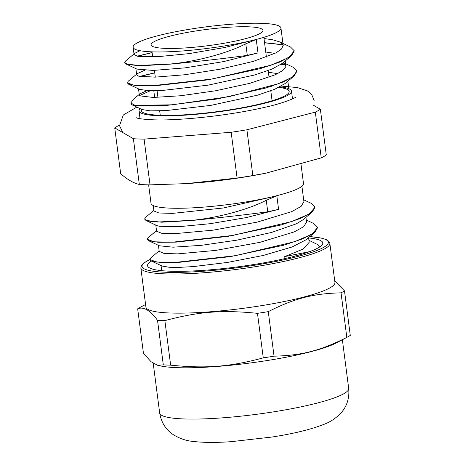 <?xml version="1.0" encoding="UTF-8"?>
<svg xmlns="http://www.w3.org/2000/svg" width="465" height="465" viewBox="0 0 465 465"><rect width="100%" height="100%" fill="white"/><g stroke="black" fill="none" stroke-linecap="round" stroke-linejoin="round"><path stroke-width="0.7" d="M317.659 227.484L314.933 232.256L303.244 238.638L283.679 245.235L230.477 256.622L178.729 262.382L160.832 262.539L151.212 260.946L149.864 259.557L143.267 263.388L141.511 265.288L140.831 267.927L145.917 307.063A95.308 13.787 -7.4 0 0 259.668 305.947A95.308 13.787 -7.4 0 0 334.94 282.511L329.854 243.375L328.929 241.411L326.349 239.615L321.635 238.109L309.777 236.575M151.52 261.092A88.362 12.782 -7.4 0 0 147.544 265.684A88.362 12.782 -7.4 0 0 253.007 264.649A88.362 12.782 -7.4 0 0 322.791 242.922A88.362 12.782 -7.4 0 0 308.621 237.941M268.27 311.637C294.572 298.344 313.102 293.555 341.037 292.84L346.82 337.375C320.519 350.674 301.994 355.458 274.054 356.173L268.27 311.637A108.095 15.636 -7.4 0 1 257.476 313.34L263.266 357.87C229.565 366.879 205.978 368.733 170.649 365.153L164.866 320.623C198.561 311.614 222.148 309.76 257.476 313.34M157.536 365.246L151.044 361.706L143.458 353.359L137.675 308.83C143.476 306.377 150.09 310.213 157.525 320.344L163.308 364.88L157.536 365.246L160.088 365.833A95.308 13.787 -7.4 0 0 266.765 360.602A95.308 13.787 -7.4 0 0 336.253 342.955L347.5 337.026A108.095 15.636 172.6 0 0 350.273 335.399L344.489 290.863L334.73 280.901M145.58 304.499L140.447 307.202A108.095 15.636 -7.4 0 0 137.675 308.83M274.054 356.173A108.095 15.636 172.6 0 1 263.266 357.87M170.649 365.153A108.095 15.636 172.6 0 1 163.308 364.88M157.525 320.344A108.095 15.636 -7.4 0 0 164.866 320.623M347.5 337.026A108.095 15.636 172.6 0 1 346.82 337.375M341.037 292.84A108.095 15.636 -7.4 0 0 344.489 290.863M140.145 108.641A76.876 11.119 -7.4 0 0 139.023 110.926A76.876 11.119 -7.4 0 0 158.367 115.721A76.876 11.119 -7.4 0 0 243.096 107.921A76.876 11.119 -7.4 0 0 291.497 91.123A76.876 11.119 -7.4 0 0 279.913 86.862M271.415 86.298A76.876 11.119 -7.4 0 0 271.019 86.287M119.459 125.155A106.787 15.444 -7.4 0 0 114.727 127.892L133.385 138.721A106.787 15.444 -7.4 0 0 144.092 139.122L231.163 132.275A106.787 15.444 -7.4 0 0 246.903 129.793L315.317 112.123A106.787 15.444 -7.4 0 0 320.356 109.24L313.73 105.398M245.793 43.809C226.438 53.748 194.951 61.735 170.423 64.001L137.349 65.519L128.073 64.542L124.701 62.554L125.637 60.944L134.804 53.266L134.065 54.545L138.041 56.381L157.565 56.707L188.912 53.638L224.636 47.529L256.244 39.449L245.799 43.809L247.299 55.364L257.999 52.946L223.52 61.618L185.035 67.861L153.218 70.43L136.879 69.087L126.056 64.007L124.713 62.612M170.417 64.001L170.434 64.135C194.794 61.822 226.874 58.264 247.299 55.364M137.047 56.195L152.102 52.51M264.538 42.67L282.999 44.698M279.605 41.879L290.427 46.959L294.31 50.819L288.672 57.573L271.101 65.152L212.4 78.974L152.758 85.67L134.176 85.357L127.334 82.793L128.282 81.177L137.448 73.499L136.693 74.789L138.657 76.173L155.141 77.149L184.657 74.76L220.178 69.198L253.274 61.397L276.076 52.836L281.604 48.965L283.156 45.152L279.605 41.879L272.786 39.798L264.004 38.514M139.68 76.434L154.729 72.755M275.716 63.525L276.012 63.554M281.302 64.193L285.62 64.943M283.278 62.606L293.043 67.192L296.937 71.058L292.497 77.039L278.378 83.752L228.989 96.679L172.224 104.805L135.036 105.352L130.857 103.003L133.263 99.452M170.434 64.135L141.267 65.728L126.056 64.007M137.332 56.253L152.119 52.65M264.556 42.803L283.057 44.843M294.322 50.877L291.549 55.678L279.895 62.031L260.429 68.593L207.524 79.916L156.071 85.659L138.279 85.822L128.677 84.252L127.346 82.863M139.965 76.493L154.746 72.889M275.431 63.629L275.733 63.659M281.145 64.304L285.679 65.083M296.949 71.139L294.2 75.905L283.557 81.84L265.928 88.001L217.329 98.964L167.231 105.352L135.03 105.357M147.143 90.582L140.075 93.75L139.32 95.029L139.965 95.86L153.252 97.458L180.647 95.749L215.626 90.768L249.879 83.311L275.28 74.772L282.627 70.604L285.772 66.786L285.841 65.705L283.237 62.641M144.516 70.343L137.448 73.499M140.064 50.72L134.804 53.266M139.581 95.552L150.462 90.692M130.991 104.044L132.031 104.805L135.053 105.491M265.753 52.01L275.013 53.394M291.549 55.678L282.389 63.356L271.984 69.076L254.762 74.97L208.204 85.141L163.186 90.373L147.731 90.611L139.5 89.332L128.677 84.252M268.381 72.255L277.64 73.633M294.2 75.905L285.033 83.578L274.646 89.309L257.407 95.203L210.814 105.386L165.773 110.618L150.317 110.85L142.11 109.566L131.589 104.625M266.253 200.293C247.206 210.122 216.335 218.021 191.94 220.346L191.952 220.48C216.184 218.108 247.659 214.592 267.747 211.79L278.582 209.36L246.427 217.55L210.139 223.706L178.519 226.722L159.233 226.257L156.792 225.554L145.969 220.474L161.727 222.212L191.935 220.48M159.146 250.891L150.8 257.883L149.852 259.493L156.74 262.074L175.427 262.394L235.348 255.68L294.345 241.8L311.986 234.191L317.653 227.408L313.776 223.537L306.296 220.026M156.513 230.652L148.196 237.621L147.231 239.248L154.118 241.829L172.794 242.149L232.721 235.441L291.706 221.561L309.359 213.947L315.032 207.163L311.126 203.292L303.668 199.787M153.886 210.407L145.557 217.382L144.609 219.009L148.103 221.038L157.734 222.008L191.935 220.346M147.242 239.324L148.567 240.707L158.199 242.294L176.084 242.137L227.815 236.383L281.011 225.002L300.576 218.411L312.277 212.034L315.043 207.245M144.621 219.073L145.969 220.474M153.258 205.565L153.962 211L158.925 212.993L172.527 213.389L223.438 207.977L276.832 195.864L266.259 200.293L267.753 211.79M309.55 251.658L284.719 256.587L303.174 249.054L309.19 242.3L308.574 237.58M159.21 251.391L164.186 253.477L177.769 253.873L215.743 250.408L259.883 242.352L294.299 231.884L303.697 226.693L306.557 222.055L305.947 217.335M155.792 225.083L156.595 231.245L161.564 233.232L175.154 233.628L213.109 230.169L257.25 222.113L291.671 211.645L301.064 206.454L303.912 201.653M308.929 240.271L318.258 244.875L319.298 246.392L319.077 247.357M312.277 212.034L303.11 219.707L296.408 223.781L271.479 232.465L236.987 240.138L201.287 245.334L173.038 247.188L159.396 245.787L148.567 240.707M314.933 232.256L305.767 239.934L292.235 246.927L263.289 255.459L227.408 262.446L193.277 266.59L179.542 267.363L169.179 267.27L162.035 266.026L151.212 260.946M315.317 112.123L321.257 157.868L265.846 173.207L252.85 175.543L246.903 129.793M133.385 138.721L139.326 184.466C133.397 183.076 127.172 179.467 120.668 173.637L114.727 127.892M321.257 157.868A106.787 15.444 172.6 0 0 326.296 154.984L320.356 109.24M231.163 132.275L237.104 178.025L186.378 183.629L150.032 184.867L144.092 139.122M150.032 184.867A106.787 15.444 172.6 0 1 139.326 184.466M252.85 175.543A106.787 15.444 172.6 0 1 237.104 178.025M186.378 183.629L187.825 183.536A93.035 13.456 -7.4 0 0 262.865 173.788L265.846 173.207M165.296 48.377A56.387 8.155 -7.4 0 0 227.437 42.658A56.387 8.155 -7.4 0 0 262.94 30.335A56.387 8.155 -7.4 0 0 205.972 29.51A56.387 8.155 -7.4 0 0 151.108 44.861A56.387 8.155 -7.4 0 0 165.296 48.377M148.626 184.843L151.032 203.362A76.876 11.119 -7.4 0 0 170.376 208.157A76.876 11.119 -7.4 0 0 255.099 200.357A76.876 11.119 -7.4 0 0 303.5 183.559L301.029 164.511M141.656 109.351A74.54 10.782 -7.4 0 0 141.343 110.624A74.54 10.782 -7.4 0 0 216.649 111.716A74.54 10.782 -7.4 0 0 289.178 91.425A74.54 10.782 -7.4 0 0 278.861 87.397M256.244 39.449A74.54 10.782 -7.4 0 0 280.941 27.999A74.54 10.782 -7.4 0 0 205.635 26.906A74.54 10.782 -7.4 0 0 133.106 47.198A74.54 10.782 -7.4 0 0 177.438 51.319A74.54 10.782 -7.4 0 0 256.244 39.449L257.999 52.946M140.831 267.927A95.308 13.787 -7.4 0 0 254.582 266.811A95.308 13.787 -7.4 0 0 329.854 243.375M309.731 236.615A93.93 13.584 172.6 0 1 254.128 265.306A93.93 13.584 172.6 0 1 162.779 272.13A93.93 13.584 172.6 0 1 149.875 259.639M273.426 411.88A95.308 13.787 -7.4 0 0 348.698 388.444C349.57 397.93 347.07 406.026 341.205 412.74C335.939 418.285 329.97 422.237 323.309 424.597C310.422 429.579 293.351 433.723 272.089 437.024L231.064 441.68C216.161 442.721 203.629 442.651 193.457 441.459C186.407 440.884 179.63 438.588 173.119 434.572C165.732 429.579 161.25 422.389 159.675 412.996A95.308 13.787 -7.4 0 0 273.426 411.88M153.787 90.704L154.665 97.452M295.711 254.163L295.932 255.866M284.975 258.575L284.719 256.587M276.832 195.864L278.582 209.36M348.698 388.444L342.368 339.729M159.675 412.996L153.223 363.328M292.502 98.882L291.497 91.123M140.035 118.685L139.023 110.926M140.075 93.75L133.031 99.65M130.996 104.084L130.857 103.003M319.391 247.159L319.304 246.491M161.715 270.671L161.053 265.567M159.222 251.484L158.42 245.334M303.93 201.816L301.913 186.262M272.083 100.754L270.793 90.826M269.043 77.335L268.166 70.587M266.416 57.09L263.847 37.328M160.251 115.279L159.681 110.879M157.931 97.388L157.054 90.64M155.298 77.144L154.427 70.395M152.671 56.904L152.014 51.853M289.178 91.425L287.852 81.218M285.841 65.71L285.225 60.979M283.208 45.465L280.941 27.999M141.343 110.624L141.145 109.112M139.32 95.029L138.518 88.867M136.687 74.789L135.89 68.622M134.06 54.545L133.106 47.198M136.35 117.744C137.006 118.697 152.869 120.749 172.184 119.639C200.316 118.569 238.696 113.443 265.184 107.223C282.336 103.544 295.502 97.981 295.827 97.034L295.81 97.051M122.876 132.618L119.517 125.69L123.312 115L136.85 107.095M271.961 85.984L272.397 85.978M281.319 86.089L297.379 87.559L307.51 90.919L311.765 94.657L314.131 100.411"/></g></svg>
